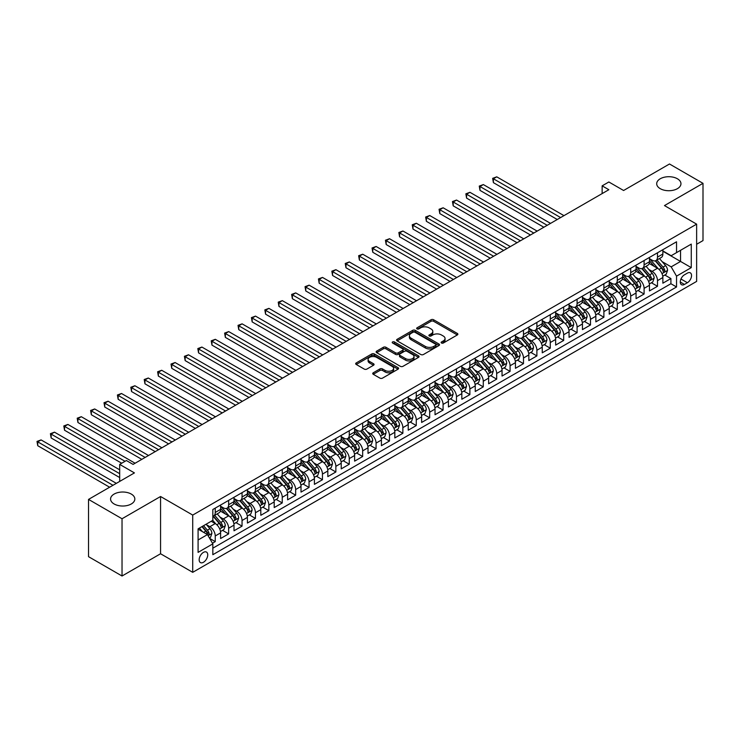 <?xml version="1.0" encoding="UTF-8"?>
<svg xmlns="http://www.w3.org/2000/svg" width="740" height="740" viewBox="0 0 740 740"><rect width="100%" height="100%" fill="white"/><g stroke="black" fill="none" stroke-linecap="round" stroke-linejoin="round"><path stroke-width="1.11" d="M441.503 343.018A1.304 0.749 0 0 0 443.343 343.018L457.32 334.952A1.859 1.073 0 0 0 457.866 334.193A1.859 1.073 0 0 0 457.32 333.425L433.64 319.763A1.859 1.073 0 0 0 431.013 319.763L417.036 327.829A1.304 0.749 0 0 0 416.657 328.357A1.304 0.749 0 0 0 417.036 328.893A1.304 0.749 0 0 0 418.877 328.893L420.681 327.848A5.957 3.441 0 0 1 429.108 327.848L431.078 328.986A5.957 3.441 0 0 1 432.817 331.418A5.957 3.441 0 0 1 431.078 333.851L429.265 334.896A1.304 0.749 0 0 0 428.886 335.424A1.304 0.749 0 0 0 429.265 335.951A1.304 0.749 0 0 0 431.115 335.951L432.918 334.915A5.957 3.441 0 0 1 441.336 334.915L443.315 336.053A5.957 3.441 0 0 1 445.055 338.476A5.957 3.441 0 0 1 443.315 340.909L441.503 341.954A1.304 0.749 0 0 0 441.123 342.49A1.304 0.749 0 0 0 441.503 343.018L441.503 341.954M131.285 494.07A12.127 7.002 0 0 0 118.058 492.553A12.127 7.002 0 0 0 110.575 499.019A12.127 7.002 0 0 0 114.127 503.977A12.127 7.002 0 0 0 127.345 505.494A12.127 7.002 0 0 0 134.837 499.019A12.127 7.002 0 0 0 131.285 494.07M677.405 178.766A12.127 7.002 0 0 0 664.187 177.249A12.127 7.002 0 0 0 656.695 183.724A12.127 7.002 0 0 0 660.246 188.672A12.127 7.002 0 0 0 673.465 190.189A12.127 7.002 0 0 0 680.957 183.724A12.127 7.002 0 0 0 677.405 178.766M203.454 562.28A6.068 3.506 120 0 0 207.413 556.933A6.068 3.506 120 0 0 206.478 552.068A6.068 3.506 120 0 0 203.454 552.373A6.068 3.506 120 0 0 199.486 557.72A6.068 3.506 120 0 0 200.42 562.576A6.068 3.506 120 0 0 203.454 562.28M373.265 372.775A1.859 1.073 0 0 0 372.72 373.534A1.859 1.073 0 0 0 373.265 374.292L379.907 378.121A1.859 1.073 0 0 0 382.534 378.121L398.055 369.168A1.859 1.073 0 0 0 398.601 368.4A1.859 1.073 0 0 0 398.055 367.641L374.385 353.97A1.859 1.073 0 0 0 371.748 353.97L356.227 362.933A1.859 1.073 0 0 0 355.681 363.692A1.859 1.073 0 0 0 356.227 364.459L364.256 369.084A1.859 1.073 0 0 0 366.883 369.084L373.524 365.255A1.859 1.073 0 0 0 374.07 364.496A1.859 1.073 0 0 0 373.524 363.738L369.547 361.435A4.976 2.877 0 0 1 368.085 359.409A4.976 2.877 0 0 1 371.156 356.754A4.976 2.877 0 0 1 376.586 357.374L392.172 366.374A4.976 2.877 0 0 1 393.634 368.4A4.976 2.877 0 0 1 390.554 371.055A4.976 2.877 0 0 1 385.133 370.435L382.534 368.936A1.859 1.073 0 0 0 379.907 368.936L373.265 372.775L373.265 374.292L379.907 370.481L379.907 368.936M696.636 244.265L703 240.593L703 183.335L669.496 163.993L623.598 190.495L608.854 181.985L602.147 185.851L608.854 189.718L133.089 464.396L126.392 460.53L119.686 464.396L119.686 481.416M122.035 518.749L122.035 576.007L160.562 553.76L160.562 496.503L122.035 518.749L88.532 499.408L134.43 472.906L119.686 464.396M160.562 496.503L192.724 515.077L696.636 224.146L696.636 281.404L192.724 572.335L192.724 515.077M703 183.335L664.474 205.581L696.636 224.146M420.82 354.506A1.859 1.073 0 0 0 423.447 354.506L438.968 345.543A1.859 1.073 0 0 0 439.514 344.785A1.859 1.073 0 0 0 438.968 344.026L415.288 330.355A1.859 1.073 0 0 0 412.661 330.355L397.139 339.318A1.859 1.073 0 0 0 396.594 340.076A1.859 1.073 0 0 0 397.139 340.835L420.82 354.506M393.116 343.305A1.304 0.749 0 0 1 394.439 343.48L394.439 341.936L418.516 355.838A1.859 1.073 0 0 1 419.062 356.597A1.859 1.073 0 0 1 418.516 357.355L402.995 366.319A1.859 1.073 0 0 1 400.358 366.319L376.679 352.647L376.679 351.13A1.859 1.073 0 0 0 376.142 351.889A1.859 1.073 0 0 0 376.679 352.647M376.679 351.13L383.329 347.291A1.859 1.073 0 0 1 385.956 347.291L395.558 352.832A1.859 1.073 0 0 0 398.194 352.832L402.597 350.288A1.859 1.073 0 0 0 403.143 349.53A1.859 1.073 0 0 0 402.597 348.771L392.598 342.999A1.304 0.749 0 0 1 392.219 342.472A1.304 0.749 0 0 1 393.023 341.769A1.304 0.749 0 0 1 394.439 341.936M122.035 576.007L88.532 556.665L88.532 499.408M212.463 543.225L215.248 541.615L209.679 538.405M206.516 524.743L209.883 526.686A7.585 4.375 60 0 1 215.248 535.963L220.603 532.874L220.603 538.526L228.642 533.882L222.546 530.358M219.919 517.001L223.286 518.943A7.585 4.375 60 0 1 228.642 528.231L234.006 525.132L234.006 530.784L242.045 526.14L235.949 522.625M233.322 509.268L236.689 511.21A7.585 4.375 60 0 1 242.045 520.498L247.41 517.399L247.41 523.051L255.448 518.407L249.352 514.883M246.725 501.526L250.092 503.468A7.585 4.375 60 0 1 255.448 512.755L260.813 509.657L260.813 515.308L268.851 510.665L262.756 507.15M260.129 493.793L263.486 495.735A7.585 4.375 60 0 1 268.851 505.022L274.207 501.924L274.207 507.575L282.255 502.932L276.159 499.408M273.522 486.051L276.889 487.993A7.585 4.375 60 0 1 282.255 497.28L287.61 494.191L287.61 499.833L295.658 495.19L289.553 491.674M286.926 478.318L290.293 480.26A7.585 4.375 60 0 1 295.658 489.547L301.014 486.448L301.014 492.1L309.052 487.457L302.956 483.932M300.329 470.575L303.696 472.518A7.585 4.375 60 0 1 309.052 481.805L314.417 478.715L314.417 484.358L322.455 479.714L316.359 476.199M313.732 462.842L317.099 464.785A7.585 4.375 60 0 1 322.455 474.072L327.82 470.973L327.82 476.625L335.858 471.981L329.762 468.457M327.136 455.1L330.503 457.043A7.585 4.375 60 0 1 335.858 466.329L341.223 463.24L341.223 468.882L349.262 464.239L343.166 460.724M340.539 447.367L343.897 449.31A7.585 4.375 60 0 1 349.262 458.596L354.617 455.498L354.617 461.15L362.665 456.506L356.569 452.982M353.933 439.625L357.3 441.567A7.585 4.375 60 0 1 362.665 450.854L368.021 447.765L368.021 453.407L376.068 448.764L369.963 445.249M367.336 431.892L370.703 433.834A7.585 4.375 60 0 1 376.068 443.121L381.424 440.023L381.424 445.674L389.462 441.031L383.366 437.507M380.739 424.15L384.106 426.092A7.585 4.375 60 0 1 389.462 435.379L394.827 432.289L394.827 437.932L402.865 433.289L396.769 429.774M394.143 416.417L397.51 418.359A7.585 4.375 60 0 1 402.865 427.646L408.23 424.547L408.23 430.199L416.269 425.555L410.173 422.031M407.546 408.684L410.913 410.626A7.585 4.375 60 0 1 416.269 419.904L421.634 416.814L421.634 422.457L429.672 417.813L423.576 414.298M420.949 400.941L424.307 402.884A7.585 4.375 60 0 1 429.672 412.171L435.028 409.072L435.028 414.724L443.075 410.08L436.979 406.556M434.343 393.208L437.71 395.151A7.585 4.375 60 0 1 443.075 404.429L448.431 401.339L448.431 406.982L456.478 402.347L450.373 398.823M447.746 385.466L451.113 387.409A7.585 4.375 60 0 1 456.478 396.696L461.834 393.597L461.834 399.249L469.872 394.605L463.776 391.081M461.15 377.733L464.517 379.675A7.585 4.375 60 0 1 469.872 388.953L475.237 385.864L475.237 391.506L483.276 386.872L477.18 383.348M474.553 369.991L477.92 371.933A7.585 4.375 60 0 1 483.276 381.22L488.641 378.121L488.641 383.773L496.679 379.13L490.583 375.606M487.956 362.258L491.323 364.2A7.585 4.375 60 0 1 496.679 373.478L502.044 370.389L502.044 376.031L510.082 371.397L503.986 367.873M501.359 354.516L504.717 356.458A7.585 4.375 60 0 1 510.082 365.745L515.447 362.646L515.447 368.298L523.485 363.654L517.389 360.139M514.763 346.782L518.12 348.725A7.585 4.375 60 0 1 523.485 358.003L528.841 354.913L528.841 360.565L536.889 355.921L530.784 352.397M528.157 339.04L531.524 340.983A7.585 4.375 60 0 1 536.889 350.27L542.244 347.171L542.244 352.823L550.283 348.179L544.187 344.664M541.56 331.307L544.927 333.25A7.585 4.375 60 0 1 550.283 342.537L555.648 339.438L555.648 345.09L563.686 340.446L557.59 336.922M554.963 323.565L558.33 325.507A7.585 4.375 60 0 1 563.686 334.795L569.051 331.696L569.051 337.348L577.089 332.704L570.993 329.189M568.366 315.832L571.733 317.775A7.585 4.375 60 0 1 577.089 327.062L582.454 323.963L582.454 329.615L590.492 324.971L584.396 321.447M581.77 308.09L585.127 310.032A7.585 4.375 60 0 1 590.492 319.319L595.857 316.221L595.857 321.872L603.896 317.229L597.8 313.714M595.173 300.357L598.53 302.299A7.585 4.375 60 0 1 603.896 311.586L609.251 308.488L609.251 314.139L617.299 309.496L611.194 305.971M608.567 292.614L611.934 294.557A7.585 4.375 60 0 1 617.299 303.844L622.654 300.755L622.654 306.397L630.702 301.754L624.597 298.239M621.97 284.882L625.337 286.824A7.585 4.375 60 0 1 630.702 296.111L636.058 293.012L636.058 298.664L644.096 294.021L638 290.496M635.373 277.139L638.74 279.082A7.585 4.375 60 0 1 644.096 288.369L649.461 285.279L649.461 290.922L657.499 286.278L657.499 280.636A7.585 4.375 -120 0 0 652.144 271.349L648.777 269.406M651.404 282.763L657.499 286.278M220.603 532.874A7.585 4.375 -120 0 0 215.248 523.587L211.224 521.265M234.006 525.132A7.585 4.375 -120 0 0 228.642 515.854L220.353 511.062M247.41 517.399A7.585 4.375 -120 0 0 242.045 508.112L233.757 503.329M260.813 509.657A7.585 4.375 -120 0 0 255.448 500.379L247.16 495.587M274.207 501.924A7.585 4.375 -120 0 0 268.851 492.637L260.563 487.854M287.61 494.191A7.585 4.375 -120 0 0 282.255 484.904L273.966 480.112M301.014 486.448A7.585 4.375 -120 0 0 295.658 477.161L287.37 472.379M314.417 478.715A7.585 4.375 -120 0 0 309.052 469.428L300.764 464.637M327.82 470.973A7.585 4.375 -120 0 0 322.455 461.686L314.167 456.904M341.223 463.24A7.585 4.375 -120 0 0 335.858 453.953L327.57 449.171M354.617 455.498A7.585 4.375 -120 0 0 349.262 446.211L340.974 441.429M368.021 447.765A7.585 4.375 -120 0 0 362.665 438.478L354.377 433.696M381.424 440.023A7.585 4.375 -120 0 0 376.068 430.736L367.78 425.953M394.827 432.289A7.585 4.375 -120 0 0 389.462 423.003L381.174 418.22M408.23 424.547A7.585 4.375 -120 0 0 402.865 415.26L394.577 410.478M421.634 416.814A7.585 4.375 -120 0 0 416.269 407.527L407.981 402.745M435.028 409.072A7.585 4.375 -120 0 0 429.672 399.785L421.384 395.003M448.431 401.339A7.585 4.375 -120 0 0 443.075 392.052L434.787 387.27M461.834 393.597A7.585 4.375 -120 0 0 456.478 384.31L448.19 379.528M475.237 385.864A7.585 4.375 -120 0 0 469.872 376.577L461.584 371.795M488.641 378.121A7.585 4.375 -120 0 0 483.276 368.844L474.988 364.052M502.044 370.389A7.585 4.375 -120 0 0 496.679 361.101L488.391 356.319M515.447 362.646A7.585 4.375 -120 0 0 510.082 353.368L501.794 348.577M528.841 354.913A7.585 4.375 -120 0 0 523.485 345.626L515.197 340.844M542.244 347.171A7.585 4.375 -120 0 0 536.889 337.893L528.601 333.102M555.648 339.438A7.585 4.375 -120 0 0 550.283 330.151L541.995 325.369M569.051 331.696A7.585 4.375 -120 0 0 563.686 322.418L555.398 317.627M582.454 323.963A7.585 4.375 -120 0 0 577.089 314.676L568.801 309.894M595.857 316.221A7.585 4.375 -120 0 0 590.492 306.943L582.204 302.151M609.251 308.488A7.585 4.375 -120 0 0 603.896 299.2L595.607 294.418M622.654 300.755A7.585 4.375 -120 0 0 617.299 291.468L609.011 286.676M636.058 293.012A7.585 4.375 -120 0 0 630.702 283.725L622.414 278.943M649.461 285.279A7.585 4.375 -120 0 0 644.096 275.992L635.808 271.201M687.386 273.125L684.435 274.827A5.874 3.395 120 0 0 680.596 280.007A5.874 3.395 120 0 0 681.503 284.715A5.874 3.395 120 0 0 684.435 284.428L687.386 282.726A5.874 3.395 120 0 0 691.225 277.546A5.874 3.395 120 0 0 690.327 272.838A5.874 3.395 120 0 0 687.386 273.125M198.089 539.987L207.468 534.576L212.833 543.863L212.833 554.695L676.536 286.981L676.536 276.15L671.171 266.863L662.18 261.664M212.833 543.863L198.089 552.373L198.089 528.85L212.833 520.34L212.833 509.509L676.536 241.795L676.536 252.627L691.271 244.107L691.271 267.63L676.536 276.15M220.603 506.252L223.286 507.807A7.585 4.375 60 0 0 227.078 508.177L232.434 505.087A7.585 4.375 -120 0 0 234.006 501.609L234.006 497.28M234.006 498.52L236.689 500.064A7.585 4.375 60 0 0 240.472 500.444L245.837 497.345A7.585 4.375 -120 0 0 247.41 493.876L247.41 489.547M247.41 490.777L250.092 492.331A7.585 4.375 60 0 0 253.875 492.701L259.24 489.612A7.585 4.375 -120 0 0 260.813 486.143L260.813 481.805M260.813 483.044L263.486 484.589A7.585 4.375 60 0 0 267.279 484.968L272.644 481.87A7.585 4.375 -120 0 0 274.207 478.401L274.207 474.072M274.207 475.302L276.889 476.856A7.585 4.375 60 0 0 280.682 477.226L286.047 474.137A7.585 4.375 -120 0 0 287.61 470.668L287.61 466.329M287.61 467.569L290.293 469.114A7.585 4.375 60 0 0 294.085 469.493L299.441 466.394A7.585 4.375 -120 0 0 301.014 462.925L301.014 458.596M301.014 459.836L303.696 461.381A7.585 4.375 60 0 0 307.489 461.751L312.844 458.661A7.585 4.375 -120 0 0 314.417 455.193L314.417 450.854M314.417 452.094L317.099 453.639A7.585 4.375 60 0 0 320.892 454.018L326.248 450.919A7.585 4.375 -120 0 0 327.82 447.45L327.82 443.121M327.82 444.361L330.503 445.906A7.585 4.375 60 0 0 334.286 446.276L339.651 443.186A7.585 4.375 -120 0 0 341.223 439.717L341.223 435.379M341.223 436.618L343.897 438.163A7.585 4.375 60 0 0 347.689 438.543L353.054 435.444A7.585 4.375 -120 0 0 354.617 431.975L354.617 427.646M354.617 428.886L357.3 430.43A7.585 4.375 60 0 0 361.092 430.8L366.457 427.711A7.585 4.375 -120 0 0 368.021 424.242L368.021 419.904M368.021 421.143L370.703 422.688A7.585 4.375 60 0 0 374.496 423.067L379.851 419.969A7.585 4.375 -120 0 0 381.424 416.5L381.424 412.171M381.424 413.41L384.106 414.955A7.585 4.375 60 0 0 387.899 415.334L393.255 412.236A7.585 4.375 -120 0 0 394.827 408.767L394.827 404.429M394.827 405.668L397.51 407.213A7.585 4.375 60 0 0 401.302 407.592L406.658 404.493A7.585 4.375 -120 0 0 408.23 401.025L408.23 396.696M408.23 397.935L410.913 399.48A7.585 4.375 60 0 0 414.696 399.859L420.061 396.76A7.585 4.375 -120 0 0 421.634 393.292L421.634 388.953M421.634 390.193L424.307 391.738A7.585 4.375 60 0 0 428.099 392.117L433.464 389.018A7.585 4.375 -120 0 0 435.028 385.549L435.028 381.22M435.028 382.46L437.71 384.005A7.585 4.375 60 0 0 441.503 384.384L446.868 381.285A7.585 4.375 -120 0 0 448.431 377.816L448.431 373.478M448.431 374.718L451.113 376.272A7.585 4.375 60 0 0 454.906 376.642L460.262 373.552A7.585 4.375 -120 0 0 461.834 370.074L461.834 365.745M461.834 366.985L464.517 368.529A7.585 4.375 60 0 0 468.309 368.909L473.665 365.81A7.585 4.375 -120 0 0 475.237 362.341L475.237 358.003M475.237 359.242L477.92 360.796A7.585 4.375 60 0 0 481.712 361.166L487.068 358.077A7.585 4.375 -120 0 0 488.641 354.599L488.641 350.27M488.641 351.509L491.323 353.054A7.585 4.375 60 0 0 495.106 353.433L500.471 350.335A7.585 4.375 -120 0 0 502.044 346.866L502.044 342.528M502.044 343.767L504.717 345.321A7.585 4.375 60 0 0 508.51 345.691L513.875 342.601A7.585 4.375 -120 0 0 515.447 339.124L515.447 334.795M515.447 336.034L518.12 337.579A7.585 4.375 60 0 0 521.913 337.958L527.278 334.859A7.585 4.375 -120 0 0 528.841 331.391L528.841 327.062M528.841 328.292L531.524 329.846A7.585 4.375 60 0 0 535.316 330.216L540.672 327.126A7.585 4.375 -120 0 0 542.244 323.648L542.244 319.319M542.244 320.559L544.927 322.104A7.585 4.375 60 0 0 548.719 322.483L554.075 319.384A7.585 4.375 -120 0 0 555.648 315.915L555.648 311.586M555.648 312.817L558.33 314.371A7.585 4.375 60 0 0 562.123 314.74L567.478 311.651A7.585 4.375 -120 0 0 569.051 308.182L569.051 303.844M569.051 305.084L571.733 306.628A7.585 4.375 60 0 0 575.516 307.007L580.882 303.909A7.585 4.375 -120 0 0 582.454 300.44L582.454 296.111M582.454 297.341L585.127 298.895A7.585 4.375 60 0 0 588.92 299.265L594.285 296.176A7.585 4.375 -120 0 0 595.857 292.707L595.857 288.369M595.857 289.608L598.53 291.153A7.585 4.375 60 0 0 602.323 291.532L607.688 288.433A7.585 4.375 -120 0 0 609.251 284.965L609.251 280.636M609.251 281.866L611.934 283.42A7.585 4.375 60 0 0 615.726 283.79L621.082 280.7A7.585 4.375 -120 0 0 622.654 277.232L622.654 272.894M622.654 274.133L625.337 275.678A7.585 4.375 60 0 0 629.13 276.057L634.485 272.958A7.585 4.375 -120 0 0 636.058 269.489L636.058 265.161M636.058 266.4L638.74 267.945A7.585 4.375 60 0 0 642.533 268.315L647.889 265.225A7.585 4.375 -120 0 0 649.461 261.757L649.461 257.418M212.833 548.192L670.903 283.725L670.903 278.545L662.864 283.189L662.864 277.537A7.585 4.375 -120 0 0 657.499 268.25L649.211 263.468M649.461 258.658L652.144 260.203A7.585 4.375 -120 0 0 655.927 260.582A7.585 4.375 -120 0 0 657.499 257.113L657.499 252.775M655.927 260.582L661.292 257.483A7.585 4.375 -120 0 0 662.864 254.014L662.864 249.685M215.248 508.112L215.248 512.45A7.585 4.375 60 0 1 213.675 515.919A7.585 4.375 60 0 1 212.833 516.224M213.675 515.919L219.031 512.82A7.585 4.375 -120 0 0 220.603 509.351L220.603 505.022M228.642 500.379L228.642 504.708A7.585 4.375 60 0 1 227.078 508.177M242.045 492.637L242.045 496.975A7.585 4.375 60 0 1 240.472 500.444M255.448 484.904L255.448 489.233A7.585 4.375 60 0 1 253.875 492.701M268.851 477.161L268.851 481.5A7.585 4.375 60 0 1 267.279 484.968M282.255 469.428L282.255 473.757A7.585 4.375 60 0 1 280.682 477.226M295.658 461.686L295.658 466.024A7.585 4.375 60 0 1 294.085 469.493M309.052 453.953L309.052 458.282A7.585 4.375 60 0 1 307.489 461.751M322.455 446.211L322.455 450.549A7.585 4.375 60 0 1 320.892 454.018M335.858 438.478L335.858 442.807A7.585 4.375 60 0 1 334.286 446.276M349.262 430.736L349.262 435.074A7.585 4.375 60 0 1 347.689 438.543M362.665 423.003L362.665 427.332A7.585 4.375 60 0 1 361.092 430.8M376.068 415.26L376.068 419.599A7.585 4.375 60 0 1 374.496 423.067M389.462 407.527L389.462 411.856A7.585 4.375 60 0 1 387.899 415.334M402.865 399.785L402.865 404.123A7.585 4.375 60 0 1 401.302 407.592M416.269 392.052L416.269 396.381A7.585 4.375 60 0 1 414.696 399.859M429.672 384.31L429.672 388.648A7.585 4.375 60 0 1 428.099 392.117M443.075 376.577L443.075 380.906A7.585 4.375 60 0 1 441.503 384.384M456.478 368.835L456.478 373.173A7.585 4.375 60 0 1 454.906 376.642M469.872 361.101L469.872 365.43A7.585 4.375 60 0 1 468.309 368.909M483.276 353.368L483.276 357.697A7.585 4.375 60 0 1 481.712 361.166M496.679 345.626L496.679 349.964A7.585 4.375 60 0 1 495.106 353.433M510.082 337.893L510.082 342.222A7.585 4.375 60 0 1 508.51 345.691M523.485 330.151L523.485 334.489A7.585 4.375 60 0 1 521.913 337.958M536.889 322.418L536.889 326.747A7.585 4.375 60 0 1 535.316 330.216M550.283 314.676L550.283 319.014A7.585 4.375 60 0 1 548.719 322.483M563.686 306.943L563.686 311.272A7.585 4.375 60 0 1 562.123 314.74M577.089 299.2L577.089 303.539A7.585 4.375 60 0 1 575.516 307.007M590.492 291.468L590.492 295.796A7.585 4.375 60 0 1 588.92 299.265M603.896 283.725L603.896 288.064A7.585 4.375 60 0 1 602.323 291.532M617.299 275.992L617.299 280.321A7.585 4.375 60 0 1 615.726 283.79M630.702 268.25L630.702 272.588A7.585 4.375 60 0 1 629.13 276.057M644.096 260.517L644.096 264.846A7.585 4.375 60 0 1 642.533 268.315M644.096 288.369L644.096 294.021M630.702 296.111L630.702 301.754M617.299 303.844L617.299 309.496M603.896 311.586L603.896 317.229M590.492 319.319L590.492 324.971M577.089 327.062L577.089 332.704M563.686 334.795L563.686 340.446M550.283 342.537L550.283 348.179M536.889 350.27L536.889 355.921M523.485 358.003L523.485 363.654M510.082 365.745L510.082 371.397M496.679 373.478L496.679 379.13M483.276 381.22L483.276 386.872M469.872 388.953L469.872 394.605M456.478 396.696L456.478 402.347M443.075 404.429L443.075 410.08M429.672 412.171L429.672 417.813M416.269 419.904L416.269 425.555M402.865 427.646L402.865 433.289M389.462 435.379L389.462 441.031M376.068 443.121L376.068 448.764M362.665 450.854L362.665 456.506M349.262 458.596L349.262 464.239M335.858 466.329L335.858 471.981M322.455 474.072L322.455 479.714M309.052 481.805L309.052 487.457M295.658 489.547L295.658 495.19M282.255 497.28L282.255 502.932M268.851 505.022L268.851 510.665M255.448 512.755L255.448 518.407M242.045 520.498L242.045 526.14M228.642 528.231L228.642 533.882M215.248 535.963L215.248 541.615M207.468 534.576L198.089 529.155M671.171 266.863L680.55 261.442L680.55 250.305L691.271 244.107M662.864 251.23L691.271 267.63M662.864 250.925L671.171 255.716L676.536 252.627M160.562 553.76L192.724 572.335M602.147 185.851L602.147 193.584M664.807 275.021L670.903 278.545M670.903 283.725L676.536 286.981M442.021 343.203L443.315 342.463A5.957 3.441 0 0 0 445.055 340.03L445.055 338.476M432.817 331.418L432.817 332.963A5.957 3.441 0 0 1 431.078 335.396L429.792 336.136M457.292 334.961L433.64 321.308A1.859 1.073 0 0 0 431.013 321.308L417.554 329.078M438.95 345.562L415.288 331.899A1.859 1.073 0 0 0 412.661 331.899L397.167 340.853M435.684 345.312A1.304 0.749 0 0 0 436.064 344.785A1.304 0.749 0 0 0 435.684 344.248L414.9 332.251A1.304 0.749 0 0 0 413.059 332.251L411.144 333.351A5.957 3.441 0 0 0 409.405 335.784A5.957 3.441 0 0 0 411.144 338.217L425.352 346.413A5.957 3.441 0 0 0 433.769 346.413L435.684 345.312L435.684 346.866A1.304 0.749 0 0 0 436.064 346.329L436.064 344.785M409.405 335.784L409.405 337.329A5.957 3.441 0 0 0 411.144 339.762L411.144 338.217M435.684 346.866L433.769 347.966A5.957 3.441 0 0 1 425.352 347.966L411.144 339.762M376.706 352.656L383.329 348.836L383.329 347.291M403.143 349.53L403.143 351.075A1.859 1.073 0 0 1 402.597 351.842L398.194 354.386A1.859 1.073 0 0 1 395.558 354.386L385.956 348.836A1.859 1.073 0 0 0 383.329 348.836M394.439 343.48L418.489 357.365M405.52 358.586A4.976 2.877 0 0 0 410.95 359.214A4.976 2.877 0 0 0 414.021 356.56A4.976 2.877 0 0 0 412.559 354.525L407.074 351.352A1.859 1.073 0 0 0 404.438 351.352L400.035 353.896A1.859 1.073 0 0 0 399.489 354.654A1.859 1.073 0 0 0 400.035 355.413L405.52 358.586L405.52 360.139A4.976 2.877 0 0 0 410.95 360.759A4.976 2.877 0 0 0 414.021 358.105L414.021 356.56M399.489 354.654L399.489 356.208A1.859 1.073 0 0 0 400.035 356.967L400.035 355.413M405.52 360.139L400.035 356.967M393.634 368.4L393.634 369.954A4.976 2.877 0 0 1 390.554 372.608A4.976 2.877 0 0 1 385.133 371.98L382.534 370.481A1.859 1.073 0 0 0 379.907 370.481M368.085 359.409L368.085 360.954A4.976 2.877 0 0 0 369.547 362.979L369.547 361.435M373.496 365.264L369.547 362.979M398.037 369.177L374.385 355.524A1.859 1.073 0 0 0 371.748 355.524L356.255 364.469M662.753 276.214L666.213 274.207L667.554 270.341A5.023 2.895 -120 0 0 665.593 265.623L659.47 258.538M658.249 268.74L650.987 260.332A14.495 8.371 -120 0 0 649.461 258.741M654.262 266.382L650.201 261.683A12.034 6.947 -120 0 0 649.461 260.868M563.954 215.636L496.743 176.832L493.395 178.766L493.395 182.641L557.257 219.503M655.252 260.85L661.44 268.028A5.023 2.895 60 0 1 663.234 271.488C663.984 272.496 664.52 272.181 664.844 270.553A5.023 2.895 -120 0 0 663.049 267.094L656.926 260.008M655.612 260.739L662.263 268.444A2.562 1.48 60 0 1 662.91 269.443L664.844 270.553M663.234 271.488L663.595 272.079M493.395 182.641L492.655 178.34L560.606 217.569M492.655 178.34L496.743 176.832M649.35 283.947L652.81 281.949L654.151 278.083A5.023 2.895 -120 0 0 652.19 273.365L646.076 266.271M644.845 276.483L637.584 268.074A14.495 8.371 -120 0 0 636.058 266.483M640.859 274.124L636.798 269.416A12.034 6.947 -120 0 0 636.058 268.611M550.551 223.378L483.349 184.575L479.992 186.508L479.992 190.374L543.854 227.245M641.848 268.592L648.037 275.761A5.023 2.895 60 0 1 649.831 279.221C650.59 280.229 651.117 279.923 651.441 278.296A5.023 2.895 -120 0 0 649.646 274.836L643.523 267.741M642.209 268.472L648.869 276.177A2.562 1.48 60 0 1 649.507 277.176L651.441 278.296M649.831 279.221L650.192 279.822M479.992 190.374L479.261 186.082L547.202 225.312M479.261 186.082L483.349 184.575M635.947 291.69L639.406 289.682L640.748 285.816A5.023 2.895 -120 0 0 638.796 281.098L632.672 274.013M631.442 284.216L624.181 275.807A14.495 8.371 -120 0 0 622.654 274.216M627.455 281.857L623.395 277.158A12.034 6.947 -120 0 0 622.654 276.344M537.157 231.111L469.946 192.308L466.589 194.241L466.589 198.117L530.451 234.978M628.445 276.325L634.643 283.503A5.023 2.895 60 0 1 636.428 286.963C637.186 287.971 637.723 287.657 638.037 286.029A5.023 2.895 -120 0 0 636.243 282.569L630.119 275.483M628.806 276.214L635.466 283.92A2.562 1.48 60 0 1 636.104 284.918L638.037 286.029M636.428 286.963L636.798 287.555M466.589 198.117L465.858 193.815L533.799 233.044M465.858 193.815L469.946 192.308M622.543 299.423L626.003 297.425L627.344 293.558A5.023 2.895 -120 0 0 625.393 288.841L619.269 281.746M618.039 291.958L610.778 283.55A14.495 8.371 -120 0 0 609.251 281.949M614.061 289.599L610.001 284.891A12.034 6.947 -120 0 0 609.251 284.086M523.754 238.854L456.543 200.05L453.195 201.983L453.195 205.85L517.047 242.72M615.042 284.068L621.239 291.236A5.023 2.895 60 0 1 623.024 294.696C623.783 295.704 624.32 295.399 624.634 293.771A5.023 2.895 -120 0 0 622.849 290.311L616.725 283.216M615.403 283.947L622.062 291.653A2.562 1.48 60 0 1 622.71 292.651L624.634 293.771M623.024 294.696L623.395 295.288M453.195 205.85L452.454 201.558L520.405 240.787M452.454 201.558L456.543 200.05M609.14 307.156L612.609 305.157L613.941 301.291A5.023 2.895 -120 0 0 611.989 296.574L605.866 289.488M604.635 299.691L597.374 291.282A14.495 8.371 -120 0 0 595.857 289.692M600.658 297.332L596.597 292.633A12.034 6.947 -120 0 0 595.857 291.819M510.35 246.587L443.14 207.783L439.791 209.716L439.791 213.592L503.644 250.453M601.639 291.8L607.836 298.979A5.023 2.895 60 0 1 609.621 302.438C610.38 303.446 610.916 303.132 611.231 301.504A5.023 2.895 -120 0 0 609.446 298.044L603.322 290.959M602.009 291.69L608.659 299.395A2.562 1.48 60 0 1 609.307 300.394L611.231 301.504M609.621 302.438L609.991 303.03M439.791 213.592L439.051 209.291L507.002 248.52M439.051 209.291L443.14 207.783M595.737 314.898L599.206 312.9L600.547 309.033A5.023 2.895 -120 0 0 598.586 304.316L592.462 297.221M591.241 307.433L583.971 299.025A14.495 8.371 -120 0 0 582.454 297.425M587.255 305.074L583.194 300.366A12.034 6.947 -120 0 0 582.454 299.561M496.947 254.329L429.736 215.525L426.388 217.458L426.388 221.325L490.25 258.195M588.235 299.543L594.433 306.712A5.023 2.895 60 0 1 596.227 310.171C596.976 311.179 597.513 310.874 597.827 309.246A5.023 2.895 -120 0 0 596.042 305.786L589.919 298.692M588.605 299.423L595.256 307.128A2.562 1.48 60 0 1 595.904 308.127L597.827 309.246M596.227 310.171L596.588 310.763M426.388 221.325L425.648 217.033L493.599 256.262M425.648 217.033L429.736 215.525M582.343 322.631L585.803 320.633L587.144 316.766A5.023 2.895 -120 0 0 585.183 312.049L579.059 304.963M577.838 315.166L570.577 306.758A14.495 8.371 -120 0 0 569.051 305.167M573.851 312.807L569.791 308.108A12.034 6.947 -120 0 0 569.051 307.294M483.544 262.062L416.333 223.258L412.985 225.191L412.985 229.067L476.847 265.928M574.841 307.276L581.029 314.445A5.023 2.895 60 0 1 582.824 317.913C583.573 318.921 584.11 318.607 584.434 316.979A5.023 2.895 -120 0 0 582.639 313.519L576.515 306.434M575.202 307.165L581.853 314.87A2.562 1.48 60 0 1 582.5 315.869L584.434 316.979M582.824 317.913L583.185 318.505M412.985 229.067L412.245 224.766L480.195 263.995M412.245 224.766L416.333 223.258M568.94 330.373L572.399 328.375L573.74 324.499A5.023 2.895 -120 0 0 571.779 319.791L565.656 312.696M564.435 322.908L557.174 314.5A14.495 8.371 -120 0 0 555.648 312.9M560.448 320.55L556.388 315.841A12.034 6.947 -120 0 0 555.648 315.036M470.141 269.804L402.939 231L399.582 232.934L399.582 236.8L463.444 273.671M561.438 315.018L567.626 322.187A5.023 2.895 60 0 1 569.421 325.646C570.179 326.654 570.707 326.349 571.03 324.721A5.023 2.895 -120 0 0 569.236 321.262L563.112 314.167M561.799 314.898L568.459 322.603A2.562 1.48 60 0 1 569.097 323.602L571.03 324.721M569.421 325.646L569.782 326.238M399.582 236.8L398.851 232.508L466.792 271.737M398.851 232.508L402.939 231M555.537 338.106L558.996 336.108L560.337 332.242A5.023 2.895 -120 0 0 558.385 327.524L552.262 320.439M551.032 330.641L543.771 322.233A14.495 8.371 -120 0 0 542.244 320.642M547.045 328.282L542.984 323.584A12.034 6.947 -120 0 0 542.244 322.769M456.746 277.537L389.536 238.733L386.178 240.667L386.178 244.542L450.04 281.404M548.035 322.751L554.223 329.92A5.023 2.895 60 0 1 556.018 333.379C556.776 334.397 557.312 334.082 557.627 332.454A5.023 2.895 -120 0 0 555.832 328.995L549.709 321.909M548.396 322.64L555.055 330.345A2.562 1.48 60 0 1 555.694 331.344L557.627 332.454M556.018 333.379L556.388 333.981M386.178 244.542L385.447 240.241L453.389 279.47M385.447 240.241L389.536 238.733M542.133 345.848L545.593 343.85L546.934 339.975A5.023 2.895 -120 0 0 544.982 335.266L538.859 328.171M537.629 338.384L530.367 329.975A14.495 8.371 -120 0 0 528.841 328.375M533.651 336.025L529.59 331.317A12.034 6.947 -120 0 0 528.841 330.512M443.343 285.279L376.133 246.475L372.784 248.409L372.784 252.275L436.637 289.146M534.632 330.493L540.829 337.662A5.023 2.895 60 0 1 542.614 341.121C543.373 342.13 543.909 341.825 544.224 340.197A5.023 2.895 -120 0 0 542.438 336.737L536.315 329.642M534.992 330.373L541.652 338.078A2.562 1.48 60 0 1 542.3 339.077L544.224 340.197M542.614 341.121L542.984 341.714M372.784 252.275L372.044 247.983L439.986 287.213M372.044 247.983L376.133 246.475M528.73 353.581L532.199 351.583L533.531 347.717A5.023 2.895 -120 0 0 531.579 342.999L525.456 335.914M524.225 346.117L516.964 337.708A14.495 8.371 -120 0 0 515.447 336.117M520.248 343.758L516.187 339.059A12.034 6.947 -120 0 0 515.447 338.245M429.94 293.012L362.73 254.209L359.381 256.142L359.381 260.008L423.234 296.879M521.228 338.226L527.426 345.395A5.023 2.895 60 0 1 529.211 348.855C529.97 349.872 530.506 349.558 530.821 347.93A5.023 2.895 -120 0 0 529.035 344.47L522.912 337.385M521.598 338.115L528.249 345.821A2.562 1.48 60 0 1 528.896 346.82L530.821 347.93M529.211 348.855L529.581 349.456M359.381 260.008L358.641 255.716L426.592 294.946M358.641 255.716L362.73 254.209M515.327 361.324L518.796 359.325L520.137 355.45A5.023 2.895 -120 0 0 518.176 350.742L512.052 343.647M510.822 353.859L503.561 345.45A14.495 8.371 -120 0 0 502.044 343.85M506.845 351.491L502.784 346.792A12.034 6.947 -120 0 0 502.044 345.987M416.537 300.755L349.326 261.951L345.978 263.884L345.978 267.75L409.84 304.621M507.825 345.969L514.023 353.137A5.023 2.895 60 0 1 515.817 356.597C516.566 357.605 517.103 357.3 517.417 355.672A5.023 2.895 -120 0 0 515.632 352.212L509.509 345.118M508.195 345.848L514.846 353.554A2.562 1.48 60 0 1 515.493 354.553L517.417 355.672M515.817 356.597L516.178 357.189M345.978 267.75L345.238 263.459L413.188 302.688M345.238 263.459L349.326 261.951M501.924 369.057L505.392 367.059L506.734 363.192A5.023 2.895 -120 0 0 504.773 358.475L498.649 351.389M497.428 361.592L490.167 353.184A14.495 8.371 -120 0 0 488.641 351.593M493.441 359.233L489.38 354.534A12.034 6.947 -120 0 0 488.641 353.72M403.134 308.488L335.923 269.684L332.575 271.617L332.575 275.483L396.437 312.354M494.431 353.702L500.619 360.87A5.023 2.895 60 0 1 502.414 364.33C503.163 365.347 503.7 365.033 504.023 363.405A5.023 2.895 -120 0 0 502.229 359.945L496.105 352.86M494.792 353.581L501.443 361.286A2.562 1.48 60 0 1 502.09 362.295L504.023 363.405M502.414 364.33L502.774 364.931M332.575 275.483L331.835 271.192L399.785 310.421M331.835 271.192L335.923 269.684M488.529 376.799L491.989 374.801L493.33 370.925A5.023 2.895 -120 0 0 491.369 366.217L485.246 359.122M484.025 369.334L476.763 360.926A14.495 8.371 -120 0 0 475.237 359.325M480.038 366.966L475.977 362.267A12.034 6.947 -120 0 0 475.237 361.462M389.73 316.221L322.52 277.426L319.171 279.359L319.171 283.226L383.033 320.096M481.028 361.444L487.216 368.613A5.023 2.895 60 0 1 489.01 372.072C489.76 373.08 490.296 372.775 490.62 371.147A5.023 2.895 -120 0 0 488.826 367.678L482.702 360.593M481.388 361.324L488.049 369.029A2.562 1.48 60 0 1 488.687 370.028L490.62 371.147M489.01 372.072L489.371 372.664M319.171 283.226L318.44 278.934L386.382 318.163M318.44 278.934L322.52 277.426M475.126 384.532L478.586 382.534L479.927 378.667A5.023 2.895 -120 0 0 477.975 373.95L471.852 366.864M470.621 377.067L463.36 368.659A14.495 8.371 -120 0 0 461.834 367.068M466.635 374.708L462.574 370.009A12.034 6.947 -120 0 0 461.834 369.195M376.336 323.963L309.126 285.159L305.768 287.092L305.768 290.959L369.63 327.829M467.625 369.177L473.813 376.346A5.023 2.895 60 0 1 475.607 379.805C476.366 380.822 476.902 380.508 477.217 378.88A5.023 2.895 -120 0 0 475.422 375.421L469.299 368.335M467.985 369.057L474.645 376.762A2.562 1.48 60 0 1 475.284 377.77L477.217 378.88M475.607 379.805L475.977 380.406M305.768 290.959L305.037 286.667L372.979 325.896M305.037 286.667L309.126 285.159M461.723 392.274L465.183 390.276L466.524 386.4A5.023 2.895 -120 0 0 464.572 381.683L458.449 374.597M457.218 384.8L449.957 376.401A14.495 8.371 -120 0 0 448.431 374.801M453.241 382.441L449.171 377.742A12.034 6.947 -120 0 0 448.431 376.938M362.933 331.696L295.723 292.901L292.374 294.835L292.374 298.701L356.227 335.572M454.221 376.919L460.419 384.088A5.023 2.895 60 0 1 462.204 387.547C462.963 388.555 463.499 388.25 463.814 386.613A5.023 2.895 -120 0 0 462.019 383.154L455.896 376.068M454.582 376.799L461.242 384.504A2.562 1.48 60 0 1 461.889 385.503L463.814 386.613M462.204 387.547L462.574 388.139M292.374 298.701L291.634 294.409L359.575 333.638M291.634 294.409L295.723 292.901M448.32 400.007L451.789 398.009L453.121 394.143A5.023 2.895 -120 0 0 451.169 389.425L445.045 382.339M443.815 392.542L436.554 384.134A14.495 8.371 -120 0 0 435.028 382.543M439.838 390.184L435.777 385.475A12.034 6.947 -120 0 0 435.028 384.671M349.53 339.438L282.319 300.634L278.971 302.568L278.971 306.434L342.824 343.305M440.818 384.652L447.016 391.821A5.023 2.895 60 0 1 448.801 395.28C449.559 396.298 450.096 395.983 450.41 394.355A5.023 2.895 -120 0 0 448.625 390.896L442.502 383.801M441.188 384.532L447.839 392.237A2.562 1.48 60 0 1 448.486 393.245L450.41 394.355M448.801 395.28L449.171 395.882M278.971 306.434L278.231 302.142L346.181 341.371M278.231 302.142L282.319 300.634M434.917 407.749L438.385 405.751L439.727 401.875A5.023 2.895 -120 0 0 437.766 397.158L431.642 390.072M430.412 400.275L423.151 391.867A14.495 8.371 -120 0 0 421.634 390.276M426.434 397.917L422.374 393.218A12.034 6.947 -120 0 0 421.634 392.413M336.127 347.171L268.916 308.367L265.568 310.31L265.568 314.176L329.43 351.047M427.415 392.394L433.612 399.563A5.023 2.895 60 0 1 435.407 403.023C436.156 404.031 436.693 403.726 437.007 402.088A5.023 2.895 -120 0 0 435.222 398.629L429.098 391.543M427.785 392.274L434.436 399.979A2.562 1.48 60 0 1 435.083 400.978L437.007 402.088M435.407 403.023L435.768 403.615M265.568 314.176L264.828 309.884L332.778 349.104M264.828 309.884L268.916 308.367M421.513 415.482L424.982 413.484L426.323 409.618A5.023 2.895 -120 0 0 424.362 404.9L418.239 397.815M417.018 408.018L409.757 399.609A14.495 8.371 -120 0 0 408.23 398.018M413.031 405.659L408.97 400.95A12.034 6.947 -120 0 0 408.23 400.146M322.723 354.913L255.513 316.11L252.164 318.043L252.164 321.909L316.026 358.78M414.021 400.127L420.209 407.296A5.023 2.895 60 0 1 422.004 410.756C422.753 411.764 423.289 411.459 423.613 409.831A5.023 2.895 -120 0 0 421.819 406.371L415.695 399.276M414.382 400.007L421.032 407.712A2.562 1.48 60 0 1 421.68 408.721L423.613 409.831M422.004 410.756L422.364 411.357M252.164 321.909L251.424 317.617L319.375 356.846M251.424 317.617L255.513 316.11M408.119 423.225L411.579 421.227L412.92 417.351A5.023 2.895 -120 0 0 410.959 412.633L404.836 405.548M403.615 415.75L396.353 407.342A14.495 8.371 -120 0 0 394.827 405.751M399.628 413.392L395.567 408.693A12.034 6.947 -120 0 0 394.827 407.888M309.32 362.646L242.11 323.843L238.761 325.785L238.761 329.651L302.623 366.522M400.618 407.87L406.806 415.038A5.023 2.895 60 0 1 408.6 418.498C409.35 419.506 409.886 419.192 410.21 417.564A5.023 2.895 -120 0 0 408.415 414.104L402.292 407.019M400.978 407.749L407.638 415.454A2.562 1.48 60 0 1 408.276 416.454L410.21 417.564M408.6 418.498L408.961 419.09M238.761 329.651L238.03 325.36L305.971 364.579M238.03 325.36L242.11 323.843M394.716 430.957L398.175 428.96L399.517 425.093A5.023 2.895 -120 0 0 397.565 420.375L391.442 413.281M390.211 423.493L382.95 415.085A14.495 8.371 -120 0 0 381.424 413.493M386.225 421.134L382.164 416.426A12.034 6.947 -120 0 0 381.424 415.621M295.917 370.389L228.715 331.585L225.358 333.518L225.358 337.385L289.22 374.255M387.214 415.603L393.403 422.771A5.023 2.895 60 0 1 395.197 426.231C395.956 427.239 396.492 426.934 396.807 425.306A5.023 2.895 -120 0 0 395.012 421.846L388.889 414.752M387.575 415.482L394.235 423.188A2.562 1.48 60 0 1 394.873 424.187L396.807 425.306M395.197 426.231L395.567 426.832M225.358 337.385L224.627 333.093L292.568 372.322M224.627 333.093L228.715 331.585M381.313 438.7L384.772 436.693L386.114 432.826A5.023 2.895 -120 0 0 384.162 428.108L378.038 421.023M376.808 431.226L369.547 422.818A14.495 8.371 -120 0 0 368.021 421.227M372.831 428.867L368.761 424.168A12.034 6.947 -120 0 0 368.021 423.354M282.523 378.121L215.312 339.318L211.964 341.26L211.964 345.127L275.817 381.997M373.811 423.336L380.009 430.514A5.023 2.895 60 0 1 381.794 433.973C382.552 434.981 383.089 434.667 383.403 433.039A5.023 2.895 -120 0 0 381.609 429.579L375.485 422.494M374.172 423.225L380.832 430.93A2.562 1.48 60 0 1 381.479 431.929L383.403 433.039M381.794 433.973L382.164 434.565M211.964 345.127L211.224 340.825L279.165 380.055M211.224 340.825L215.312 339.318M367.91 446.433L371.378 444.435L372.71 440.568A5.023 2.895 -120 0 0 370.759 435.851L364.635 428.756M363.405 438.968L356.144 430.56A14.495 8.371 -120 0 0 354.617 428.969M359.427 436.609L355.367 431.901A12.034 6.947 -120 0 0 354.617 431.096M269.12 385.864L201.909 347.06L198.561 348.993L198.561 352.86L262.413 389.73M360.408 431.078L366.605 438.246A5.023 2.895 60 0 1 368.391 441.706C369.149 442.714 369.686 442.409 370 440.781A5.023 2.895 -120 0 0 368.215 437.322L362.091 430.227M360.778 430.957L367.429 438.663A2.562 1.48 60 0 1 368.076 439.662L370 440.781M368.391 441.706L368.761 442.307M198.561 352.86L197.821 348.568L265.771 387.797M197.821 348.568L201.909 347.06M354.506 454.175L357.975 452.168L359.307 448.301A5.023 2.895 -120 0 0 357.355 443.584L351.232 436.498M350.002 446.701L342.74 438.293A14.495 8.371 -120 0 0 341.223 436.702M346.024 444.342L341.963 439.643A12.034 6.947 -120 0 0 341.223 438.829M255.716 393.597L188.506 354.793L185.157 356.726L185.157 360.602L249.019 397.463M347.005 438.811L353.202 445.989A5.023 2.895 60 0 1 354.987 449.448C355.746 450.457 356.282 450.142 356.597 448.514A5.023 2.895 -120 0 0 354.812 445.055L348.688 437.969M347.375 438.7L354.025 446.405A2.562 1.48 60 0 1 354.673 447.404L356.597 448.514M354.987 449.448L355.357 450.04M185.157 360.602L184.417 356.301L252.368 395.53M184.417 356.301L188.506 354.793M341.103 461.908L344.572 459.91L345.913 456.043A5.023 2.895 -120 0 0 343.952 451.326L337.829 444.231M336.608 454.443L329.346 446.035A14.495 8.371 -120 0 0 327.82 444.444M332.621 452.085L328.56 447.376A12.034 6.947 -120 0 0 327.82 446.572M242.313 401.339L175.103 362.535L171.754 364.469L171.754 368.335L235.616 405.206M333.611 446.553L339.799 453.722A5.023 2.895 60 0 1 341.593 457.181C342.343 458.19 342.879 457.884 343.203 456.256A5.023 2.895 -120 0 0 341.408 452.797L335.285 445.702M333.971 446.433L340.622 454.138A2.562 1.48 60 0 1 341.269 455.137L343.203 456.256M341.593 457.181L341.954 457.783M171.754 368.335L171.014 364.043L238.964 403.272M171.014 364.043L175.103 362.535M327.709 469.65L331.168 467.643L332.51 463.776A5.023 2.895 -120 0 0 330.549 459.059L324.425 451.974M323.204 462.176L315.943 453.768A14.495 8.371 -120 0 0 314.417 452.177M319.218 459.818L315.157 455.118A12.034 6.947 -120 0 0 314.417 454.305M228.91 409.072L161.699 370.268L158.351 372.202L158.351 376.077L222.213 412.939M320.207 454.286L326.396 461.464A5.023 2.895 60 0 1 328.19 464.924C328.939 465.932 329.476 465.617 329.8 463.989A5.023 2.895 -120 0 0 328.005 460.53L321.882 453.444M320.568 454.175L327.228 461.88A2.562 1.48 60 0 1 327.866 462.879L329.8 463.989M328.19 464.924L328.551 465.516M158.351 376.077L157.62 371.776L225.561 411.005M157.62 371.776L161.699 370.268M314.306 477.383L317.765 475.385L319.107 471.519A5.023 2.895 -120 0 0 317.155 466.801L311.031 459.707M309.801 469.918L302.54 461.51A14.495 8.371 -120 0 0 301.014 459.91M305.814 467.56L301.754 462.852A12.034 6.947 -120 0 0 301.014 462.047M215.506 416.814L148.305 378.011L144.947 379.944L144.947 383.81L208.81 420.681M306.804 462.028L312.992 469.197A5.023 2.895 60 0 1 314.787 472.657C315.545 473.665 316.082 473.36 316.396 471.732A5.023 2.895 -120 0 0 314.602 468.272L308.478 461.177M307.165 461.908L313.825 469.613A2.562 1.48 60 0 1 314.463 470.612L316.396 471.732M314.787 472.657L315.147 473.249M144.947 383.81L144.217 379.518L212.158 418.748M144.217 379.518L148.305 378.011M300.903 485.116L304.362 483.118L305.703 479.252A5.023 2.895 -120 0 0 303.752 474.534L297.628 467.449M296.398 477.651L289.137 469.243A14.495 8.371 -120 0 0 287.61 467.652M292.42 475.293L288.35 470.594A12.034 6.947 -120 0 0 287.61 469.78M202.113 424.547L134.902 385.743L131.554 387.677L131.554 391.553L195.406 428.414M293.401 469.761L299.598 476.939A5.023 2.895 60 0 1 301.384 480.399C302.142 481.407 302.679 481.093 302.993 479.465A5.023 2.895 -120 0 0 301.199 476.005L295.075 468.92M293.762 469.65L300.421 477.355A2.562 1.48 60 0 1 301.069 478.355L302.993 479.465M301.384 480.399L301.754 480.991M131.554 391.553L130.814 387.251L198.755 426.481M130.814 387.251L134.902 385.743M287.499 492.859L290.959 490.861L292.3 486.994A5.023 2.895 -120 0 0 290.348 482.276L284.225 475.182M282.995 485.394L275.733 476.986A14.495 8.371 -120 0 0 274.207 475.385M279.017 483.035L274.956 478.327A12.034 6.947 -120 0 0 274.207 477.522M188.709 432.289L121.499 393.486L118.15 395.419L118.15 399.286L182.003 436.156M279.998 477.504L286.195 484.672A5.023 2.895 60 0 1 287.98 488.132C288.739 489.14 289.275 488.835 289.59 487.207A5.023 2.895 -120 0 0 287.805 483.747L281.681 476.652M280.368 477.383L287.018 485.089A2.562 1.48 60 0 1 287.666 486.088L289.59 487.207M287.98 488.132L288.35 488.724M118.15 399.286L117.41 394.993L185.361 434.223M117.41 394.993L121.499 393.486M274.096 500.591L277.565 498.594L278.897 494.727A5.023 2.895 -120 0 0 276.945 490.01L270.822 482.924M269.591 493.127L262.33 484.719A14.495 8.371 -120 0 0 260.813 483.127M265.614 490.768L261.553 486.069A12.034 6.947 -120 0 0 260.813 485.255M175.306 440.023L108.096 401.219L104.747 403.152L104.747 407.028L168.609 443.889M266.594 485.237L272.792 492.415A5.023 2.895 60 0 1 274.577 495.874C275.336 496.882 275.872 496.568 276.187 494.94A5.023 2.895 -120 0 0 274.401 491.48L268.278 484.395M266.964 485.126L273.615 492.831A2.562 1.48 60 0 1 274.262 493.83L276.187 494.94M274.577 495.874L274.947 496.466M104.747 407.028L104.007 402.726L171.958 441.956M104.007 402.726L108.096 401.219M260.693 508.334L264.161 506.336L265.503 502.46A5.023 2.895 -120 0 0 263.542 497.752L257.418 490.657M256.197 500.869L248.936 492.461A14.495 8.371 -120 0 0 247.41 490.861M252.211 498.51L248.15 493.802A12.034 6.947 -120 0 0 247.41 492.997M161.903 447.765L94.692 408.961L91.344 410.894L91.344 414.761L155.206 451.631M253.191 492.979L259.389 500.148A5.023 2.895 60 0 1 261.183 503.607C261.932 504.615 262.469 504.31 262.783 502.682A5.023 2.895 -120 0 0 260.998 499.223L254.875 492.128M253.561 492.859L260.212 500.564A2.562 1.48 60 0 1 260.859 501.563L262.783 502.682M261.183 503.607L261.544 504.199M91.344 414.761L90.604 410.469L158.554 449.698M90.604 410.469L94.692 408.961M247.299 516.067L250.758 514.069L252.1 510.202A5.023 2.895 -120 0 0 250.139 505.485L244.015 498.399M242.794 508.602L235.533 500.194A14.495 8.371 -120 0 0 234.006 498.603M238.807 506.243L234.747 501.544A12.034 6.947 -120 0 0 234.006 500.73M148.5 455.498L81.289 416.694L77.941 418.627L77.941 422.503L141.803 459.364M239.797 500.712L245.985 507.88A5.023 2.895 60 0 1 247.78 511.349C248.529 512.357 249.066 512.043 249.389 510.415A5.023 2.895 -120 0 0 247.595 506.955L241.471 499.87M240.158 500.601L246.809 508.306A2.562 1.48 60 0 1 247.456 509.305L249.389 510.415M247.78 511.349L248.141 511.941M77.941 422.503L77.21 418.202L145.151 457.431M77.21 418.202L81.289 416.694M233.896 523.809L237.355 521.811L238.696 517.935A5.023 2.895 -120 0 0 236.745 513.227L230.621 506.132M229.391 516.344L222.13 507.936A14.495 8.371 -120 0 0 220.603 506.336M225.404 513.986L221.343 509.277A12.034 6.947 -120 0 0 220.603 508.473M135.096 463.24L67.895 424.436L64.537 426.37L64.537 430.236L121.702 463.24M226.394 508.454L232.582 515.623A5.023 2.895 60 0 1 234.376 519.082C235.135 520.091 235.672 519.785 235.986 518.157A5.023 2.895 -120 0 0 234.192 514.698L228.068 507.603M226.755 508.334L233.415 516.039A2.562 1.48 60 0 1 234.053 517.038L235.986 518.157M234.376 519.082L234.737 519.674M64.537 430.236L63.807 425.944L125.051 461.298M63.807 425.944L67.895 424.436M220.492 531.542L223.952 529.544L225.293 525.678A5.023 2.895 -120 0 0 223.341 520.96L217.218 513.875M215.988 524.077L212.778 520.368M212.01 521.719L211.483 521.117M119.686 469.817L54.492 432.169L51.143 434.103L51.143 437.969L119.686 477.55M212.99 516.187L219.188 523.356A5.023 2.895 60 0 1 220.973 526.815C221.732 527.833 222.268 527.518 222.583 525.89A5.023 2.895 -120 0 0 220.788 522.431L214.665 515.345M213.351 516.076L220.011 523.781A2.562 1.48 60 0 1 220.659 524.78L222.583 525.89M220.973 526.815L221.343 527.416M51.143 437.969L50.403 433.677L119.686 473.683M50.403 433.677L54.492 432.169M209.411 537.943L210.549 537.286L211.89 533.41A5.023 2.895 -120 0 0 209.938 528.702L206.081 524.235M202.483 531.699L199.384 528.101M198.607 529.461L198.089 528.86M116.337 483.349L41.089 439.911L37.74 441.845L37.74 445.711L109.64 487.225M201.928 526.63L205.785 531.098A5.023 2.895 60 0 1 207.57 534.558C208.329 535.566 208.865 535.26 209.179 533.633A5.023 2.895 -120 0 0 207.394 530.173L203.537 525.705M202.233 526.455L206.608 531.514A2.562 1.48 60 0 1 207.256 532.513L209.179 533.633M207.57 534.558L207.94 535.149M37.74 445.711L37 441.419L112.989 485.292M37 441.419L41.089 439.911M209.883 526.686L215.248 523.587M223.286 518.943L228.642 515.854M236.689 511.21L242.045 508.112M250.092 503.468L255.448 500.379M263.486 495.735L268.851 492.637M276.889 487.993L282.255 484.904M290.293 480.26L295.658 477.161M303.696 472.518L309.052 469.428M317.099 464.785L322.455 461.686M330.503 457.043L335.858 453.953M343.897 449.31L349.262 446.211M357.3 441.567L362.665 438.478M370.703 433.834L376.068 430.736M384.106 426.092L389.462 423.003M397.51 418.359L402.865 415.26M410.913 410.626L416.269 407.527M424.307 402.884L429.672 399.785M437.71 395.151L443.075 392.052M451.113 387.409L456.478 384.31M464.517 379.675L469.872 376.577M477.92 371.933L483.276 368.844M491.323 364.2L496.679 361.101M504.717 356.458L510.082 353.368M518.12 348.725L523.485 345.626M531.524 340.983L536.889 337.893M544.927 333.25L550.283 330.151M558.33 325.507L563.686 322.418M571.733 317.775L577.089 314.676M585.127 310.032L590.492 306.943M598.53 302.299L603.896 299.2M611.934 294.557L617.299 291.468M625.337 286.824L630.702 283.725M638.74 279.082L644.096 275.992M652.144 271.349L657.499 268.25M657.499 257.113L662.864 254.014M215.248 512.45L220.603 509.351M228.642 504.708L234.006 501.609M242.045 496.975L247.41 493.876M255.448 489.233L260.813 486.143M268.851 481.5L274.207 478.401M282.255 473.757L287.61 470.668M295.658 466.024L301.014 462.925M309.052 458.282L314.417 455.193M322.455 450.549L327.82 447.45M335.858 442.807L341.223 439.717M349.262 435.074L354.617 431.975M362.665 427.332L368.021 424.242M376.068 419.599L381.424 416.5M389.462 411.856L394.827 408.767M402.865 404.123L408.23 401.025M416.269 396.381L421.634 393.292M429.672 388.648L435.028 385.549M443.075 380.906L448.431 377.816M456.478 373.173L461.834 370.074M469.872 365.43L475.237 362.341M483.276 357.697L488.641 354.599M496.679 349.964L502.044 346.866M510.082 342.222L515.447 339.124M523.485 334.489L528.841 331.391M536.889 326.747L542.244 323.648M550.283 319.014L555.648 315.915M563.686 311.272L569.051 308.182M577.089 303.539L582.454 300.44M590.492 295.796L595.857 292.707M603.896 288.064L609.251 284.965M617.299 280.321L622.654 277.232M630.702 272.588L636.058 269.489M644.096 264.846L649.461 261.757M657.499 280.636L662.864 277.537M680.957 279.008L687.386 282.726M680.282 282.023L684.435 284.428M443.315 342.463L443.315 340.909M429.265 335.951L429.265 334.896M431.078 335.396L431.078 333.851M417.036 328.893L417.036 327.829M431.013 321.308L431.013 319.763M433.64 321.308L433.64 319.763M457.32 334.952L457.32 333.425M397.139 340.835L397.139 339.318M412.661 331.899L412.661 330.355M415.288 331.899L415.288 330.355M438.968 345.543L438.968 344.026M425.352 347.966L425.352 346.413M433.769 347.966L433.769 346.413M385.956 348.836L385.956 347.291M395.558 354.386L395.558 352.832M398.194 354.386L398.194 352.832M402.597 351.842L402.597 350.288M418.516 357.355L418.516 355.838M382.534 370.481L382.534 368.936M385.133 371.98L385.133 370.435M373.524 365.255L373.524 363.738M356.227 364.459L356.227 362.933M371.748 355.524L371.748 353.97M374.385 355.524L374.385 353.97M398.055 369.168L398.055 367.641M661.986 273.634L667.517 270.442M650.987 260.332L651.672 259.934M663.049 267.094L665.593 265.623M659.044 269.406L661.44 268.028M648.582 281.376L654.114 278.175M637.584 268.074L638.269 267.677M649.646 274.836L652.19 273.365M645.641 277.149L648.037 275.761M635.179 289.109L640.72 285.918M624.181 275.807L624.875 275.41M636.243 282.569L638.796 281.098M632.247 284.882L634.643 283.503M621.776 296.851L627.317 293.651M610.778 283.55L611.471 283.152M622.849 290.311L625.393 288.841M618.844 292.624L621.239 291.236M608.373 304.584L613.913 301.393M597.374 291.282L598.068 290.885M609.446 298.044L611.989 296.574M605.44 300.357L607.836 298.979M594.979 312.326L600.51 309.126M583.971 299.025L584.665 298.627M596.042 305.786L598.586 304.316M592.037 308.099L594.433 306.712M581.575 320.059L587.107 316.859M570.577 306.758L571.262 306.36M582.639 313.519L585.183 312.049M578.634 315.832L581.029 314.445M568.172 327.792L573.704 324.601M557.174 314.5L557.858 314.102M569.236 321.262L571.779 319.791M565.231 323.565L567.626 322.187M554.769 335.535L560.3 332.334M543.771 322.233L544.464 321.835M555.832 328.995L558.385 327.524M551.837 331.307L554.223 329.92M541.365 343.268L546.906 340.076M530.367 329.975L531.061 329.578M542.438 336.737L544.982 335.266M538.433 339.04L540.829 337.662M527.962 351.01L533.503 347.809M516.964 337.708L517.658 337.311M529.035 344.47L531.579 342.999M525.03 346.782L527.426 345.395M514.568 358.743L520.1 355.552M503.561 345.45L504.255 345.053M515.632 352.212L518.176 350.742M511.627 354.516L514.023 353.137M501.165 366.485L506.697 363.285M490.167 353.184L490.851 352.786M502.229 359.945L504.773 358.475M498.224 362.258L500.619 360.87M487.762 374.218L493.293 371.027M476.763 360.926L477.448 360.519M488.826 367.678L491.369 366.217M484.82 369.991L487.216 368.613M474.359 381.96L479.89 378.76M463.36 368.659L464.054 368.261M475.422 375.421L477.975 373.95M471.417 377.733L473.813 376.346M460.955 389.693L466.496 386.502M449.957 376.401L450.651 375.994M462.019 383.154L464.572 381.683M458.023 385.466L460.419 384.088M447.552 397.436L453.093 394.235M436.554 384.134L437.248 383.736M448.625 390.896L451.169 389.425M444.62 393.208L447.016 391.821M434.149 405.168L439.69 401.977M423.151 391.867L423.844 391.469M435.222 398.629L437.766 397.158M431.217 400.941L433.612 399.563M420.755 412.911L426.286 409.71M409.757 399.609L410.441 399.212M421.819 406.371L424.362 404.9M417.813 408.684L420.209 407.296M407.351 420.644L412.883 417.453M396.353 407.342L397.038 406.945M408.415 414.104L410.959 412.633M404.41 416.417L406.806 415.038M393.948 428.386L399.48 425.186M382.95 415.085L383.644 414.687M395.012 421.846L397.565 420.375M391.007 424.159L393.403 422.771M380.545 436.119L386.086 432.928M369.547 422.818L370.24 422.42M381.609 429.579L384.162 428.108M377.613 431.892L380.009 430.514M367.142 443.861L372.683 440.661M356.144 430.56L356.837 430.162M368.215 437.322L370.759 435.851M364.21 439.634L366.605 438.246M353.739 451.594L359.279 448.403M342.74 438.293L343.434 437.895M354.812 445.055L357.355 443.584M350.806 447.367L353.202 445.989M340.345 459.337L345.876 456.136M329.346 446.035L330.031 445.637M341.408 452.797L343.952 451.326M337.403 455.109L339.799 453.722M326.941 467.07L332.473 463.878M315.943 453.768L316.627 453.37M328.005 460.53L330.549 459.059M324 462.842L326.396 461.464M313.538 474.812L319.07 471.611M302.54 461.51L303.224 461.113M314.602 468.272L317.155 466.801M310.596 470.585L312.992 469.197M300.135 482.545L305.675 479.354M289.137 469.243L289.83 468.846M301.199 476.005L303.752 474.534M297.203 478.318L299.598 476.939M286.732 490.287L292.272 487.087M275.733 476.986L276.427 476.588M287.805 483.747L290.348 482.276M283.799 486.06L286.195 484.672M273.328 498.02L278.869 494.829M262.33 484.719L263.024 484.321M274.401 491.48L276.945 490.01M270.396 493.793L272.792 492.415M259.934 505.762L265.466 502.562M248.936 492.461L249.621 492.063M260.998 499.223L263.542 497.752M256.993 501.535L259.389 500.148M246.531 513.495L252.062 510.295M235.533 500.194L236.217 499.796M247.595 506.955L250.139 505.485M243.589 509.268L245.985 507.88M233.128 521.228L238.659 518.037M222.13 507.936L222.814 507.538M234.192 514.698L236.745 513.227M230.186 517.001L232.582 515.623M219.725 528.971L225.265 525.77M220.788 522.431L223.341 520.96M216.792 524.743L219.188 523.356M208.107 535.677L211.862 533.512M207.394 530.173L209.938 528.702M203.611 532.347L205.785 531.098"/></g></svg>
